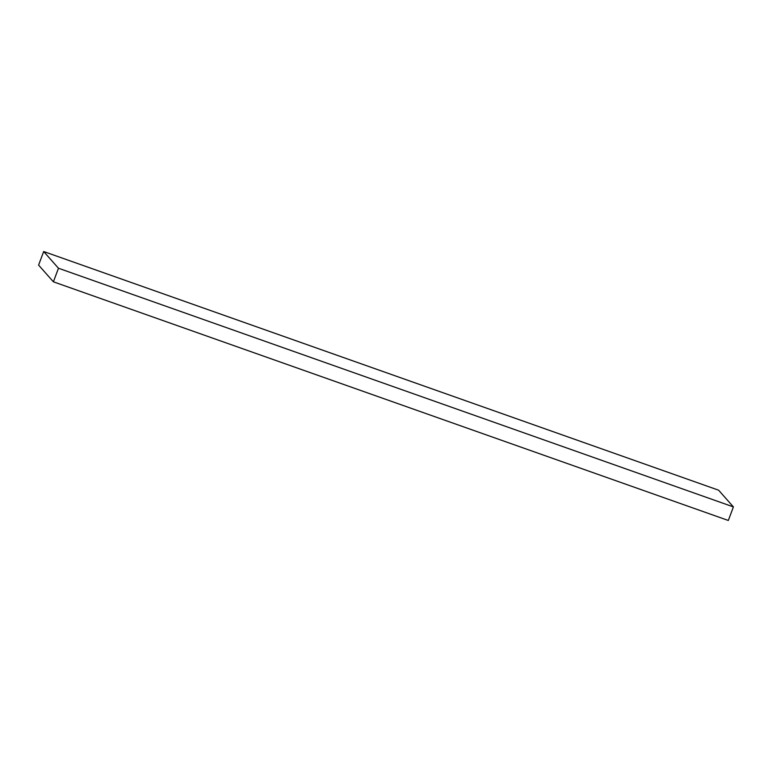 <?xml version="1.0" encoding="UTF-8"?>
<svg xmlns="http://www.w3.org/2000/svg" width="772" height="772" viewBox="0 0 772 772"><rect width="100%" height="100%" fill="white"/><g stroke="black" fill="none" stroke-linecap="round" stroke-linejoin="round"><path stroke-width="1.16" d="M718.607 490.191L43.676 251.527L38.6 265.095L53.393 281.809L58.469 268.241L43.676 251.527L718.607 490.191L733.4 506.905L58.469 268.241L733.4 506.905L728.324 520.473L53.393 281.809L728.324 520.473L733.4 506.905L718.607 490.191M45.876 273.317L38.6 265.095L43.676 251.527L58.469 268.241L53.393 281.809L46.117 273.597"/></g></svg>
